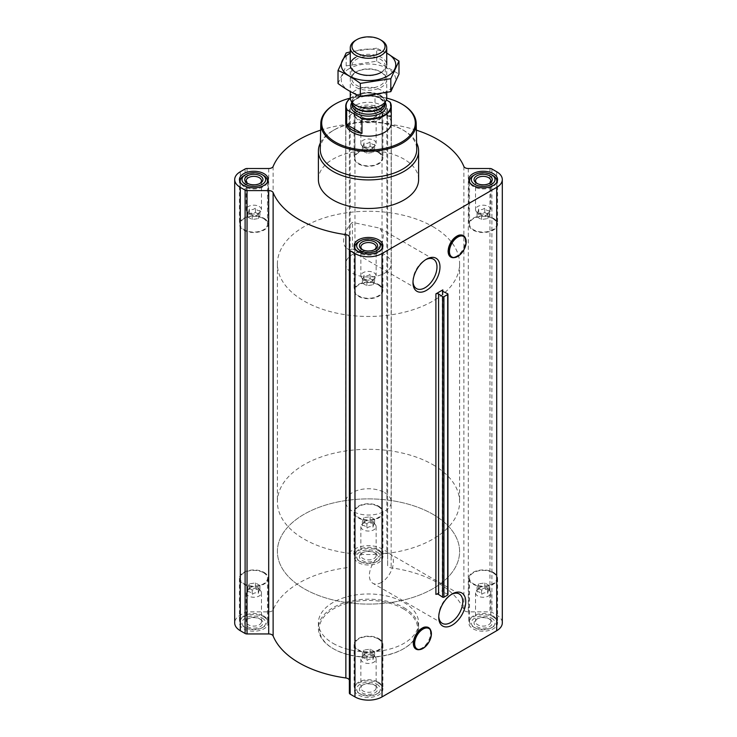 <?xml version="1.0" encoding="UTF-8"?>
<svg xmlns="http://www.w3.org/2000/svg" width="737" height="737" viewBox="0 0 737 737"><rect width="100%" height="100%" fill="white"/><g stroke="black" fill="none" stroke-linecap="round" stroke-linejoin="round"><path stroke-width="0.55" stroke-dasharray="3.69 2.76" d="M352.397 249.069A16.969 9.802 -60 0 1 347.127 248.553A16.969 9.802 -60 0 1 352.397 222.362L379.592 228.101L383.544 234.126L382.254 243.21L375.584 251.17L365.276 253.298L352.397 249.069L352.397 222.362M413.006 281.663A16.969 9.802 -60 0 1 412.978 280.834A16.969 9.802 -60 0 1 424.982 260.05A16.969 9.802 -60 0 1 425.71 259.654M259.231 589.729A7.628 4.404 180 0 1 260.797 591.046A7.628 4.404 180 0 1 261.46 592.852A7.628 4.404 180 0 1 253.832 597.256A7.628 4.404 180 0 1 246.204 592.852A7.628 4.404 180 0 1 246.867 591.046A7.628 4.404 180 0 1 259.231 589.729M249.364 583.87L247.733 587.398L252.201 589.968L258.291 589.029L259.931 585.51L255.463 582.93L249.364 583.87L249.364 588.402C248.83 588.052 248.277 589.222 247.733 591.931C249.226 591.258 250.709 592.115 252.201 594.501C254.219 592.659 256.255 592.345 258.291 593.561C258.834 590.862 259.378 589.692 259.931 590.042L257.692 587.555L255.463 587.463C253.436 586.247 251.409 586.56 249.364 588.402L246.867 591.046M373.899 523.528A7.628 4.404 180 0 1 375.465 524.845A7.628 4.404 180 0 1 376.128 526.642A7.628 4.404 180 0 1 368.5 531.055A7.628 4.404 180 0 1 360.872 526.642A7.628 4.404 180 0 1 361.535 524.845A7.628 4.404 180 0 1 373.899 523.528M364.041 517.669L362.401 521.188L366.869 523.767L372.959 522.828L374.599 519.309L370.131 516.729L364.041 517.669L364.041 522.201C363.498 521.842 362.945 523.021 362.401 525.721C363.894 525.057 365.377 525.914 366.869 528.3C368.896 526.458 370.923 526.144 372.959 527.36C373.502 524.661 374.055 523.482 374.599 523.832L372.369 521.354L370.131 521.262C368.104 520.046 366.077 520.359 364.041 522.201L361.535 524.845M488.567 589.729A7.628 4.404 180 0 1 490.133 591.046A7.628 4.404 180 0 1 490.796 592.852A7.628 4.404 180 0 1 483.168 597.256A7.628 4.404 180 0 1 475.54 592.852A7.628 4.404 180 0 1 476.203 591.046A7.628 4.404 180 0 1 488.567 589.729M478.709 583.87L477.069 587.398L481.537 589.968L487.636 589.029L489.267 585.51L484.799 582.93L478.709 583.87L478.709 588.402C478.166 588.052 477.622 589.222 477.069 591.931C478.562 591.258 480.045 592.115 481.537 594.501C483.564 592.659 485.591 592.345 487.636 593.561C488.17 590.862 488.723 589.692 489.267 590.042L487.037 587.555L484.799 587.463C482.781 586.247 480.745 586.56 478.709 588.402L476.203 591.046M373.899 655.939A7.628 4.404 180 0 1 375.465 657.257A7.628 4.404 180 0 1 376.128 659.053A7.628 4.404 180 0 1 368.5 663.457A7.628 4.404 180 0 1 360.872 659.053A7.628 4.404 180 0 1 361.535 657.257A7.628 4.404 180 0 1 373.899 655.939M364.041 650.08L362.401 653.599L366.869 656.179L372.959 655.23L374.599 651.711L370.131 649.131L364.041 650.08L364.041 654.613C363.498 654.253 362.945 655.423 362.401 658.132C363.894 657.459 365.377 658.325 366.869 660.702C368.896 658.869 370.923 658.556 372.959 659.762C373.502 657.063 374.055 655.893 374.599 656.243L372.369 653.756L370.131 653.664C368.104 652.457 366.077 652.77 364.041 654.613L361.535 657.257M460.045 235.094A12.124 7.002 -60 0 1 465.167 243.21A12.124 7.002 -60 0 1 456.756 256.034A12.124 7.002 -60 0 1 448.842 254.495M442.826 291.364L442.826 590.401L435.899 594.4M425.258 627.113A12.124 7.002 -60 0 1 430.38 635.23A12.124 7.002 -60 0 1 421.969 648.044A12.124 7.002 -60 0 1 414.056 646.515M493.348 617.026A14.39 8.31 180 0 1 497.567 622.903A14.39 8.31 180 0 1 483.168 631.213A14.39 8.31 180 0 1 468.778 622.903A14.39 8.31 180 0 1 477.659 615.22A14.39 8.31 180 0 1 493.348 617.026M378.68 550.825A14.39 8.31 180 0 1 382.89 556.693A14.39 8.31 180 0 1 368.5 565.012A14.39 8.31 180 0 1 354.11 556.693A14.39 8.31 180 0 1 362.991 549.019A14.39 8.31 180 0 1 378.68 550.825M264.012 617.026A14.39 8.31 180 0 1 268.222 622.903A14.39 8.31 180 0 1 253.832 631.213A14.39 8.31 180 0 1 239.433 622.903A14.39 8.31 180 0 1 248.323 615.22A14.39 8.31 180 0 1 264.012 617.026M378.68 683.227A14.39 8.31 180 0 1 382.89 689.104A14.39 8.31 180 0 1 368.5 697.414A14.39 8.31 180 0 1 354.11 689.104A14.39 8.31 180 0 1 362.991 681.43A14.39 8.31 180 0 1 378.68 683.227M333.069 643.355A50.107 28.927 0 0 0 387.671 649.629A50.107 28.927 0 0 0 418.607 622.903A50.107 28.927 0 0 0 403.931 602.442A50.107 28.927 0 0 0 349.329 596.178A50.107 28.927 0 0 0 318.393 622.903A50.107 28.927 0 0 0 333.069 643.355M349.366 237.176L349.366 693.029M268.692 168.506L268.692 611.857L247.042 611.857A2.736 1.575 0 0 0 245.108 612.318L240.299 615.091A19.134 11.046 0 0 0 234.698 622.903M268.692 611.857A4.551 2.626 0 0 0 273.123 609.831A98.03 56.592 0 0 1 345.865 567.831A4.551 2.626 0 0 0 349.366 565.279L349.366 552.778A2.736 1.575 0 0 1 350.167 551.663L354.976 548.89A19.134 11.046 0 0 1 382.024 548.89L386.833 551.663A2.736 1.575 0 0 1 387.634 552.778L387.634 565.279A4.551 2.626 0 0 0 391.135 567.831A98.03 56.592 0 0 1 463.877 609.831A4.551 2.626 0 0 0 468.308 611.857L489.958 611.857A2.736 1.575 0 0 1 491.892 612.318L496.701 615.091A19.134 11.046 0 0 1 502.302 622.903M447.949 594.667A0.912 0.525 0 0 0 447.635 594.262L442.928 591.949A1.824 1.05 0 0 1 442.292 591.148A1.824 1.05 0 0 1 442.826 590.401M378.68 107.473A14.39 8.31 180 0 1 382.89 113.351A14.39 8.31 180 0 1 368.5 121.66A14.39 8.31 180 0 1 354.11 113.351A14.39 8.31 180 0 1 362.991 105.677A14.39 8.31 180 0 1 378.68 107.473M318.393 179.552A50.107 28.927 180 0 1 349.329 152.826A50.107 28.927 180 0 1 403.931 159.1A50.107 28.927 180 0 1 418.607 179.552M416.341 130.154A98.03 56.592 0 0 0 391.135 124.489L391.135 567.831M320.659 130.154A98.03 56.592 0 0 1 345.865 124.489A4.551 2.626 0 0 0 349.366 121.927L349.366 109.426A2.736 1.575 0 0 1 350.167 108.311L354.976 105.538A19.134 11.046 0 0 1 382.024 105.538L386.833 108.311A2.736 1.575 0 0 1 387.634 109.426L387.634 121.927A4.551 2.626 0 0 0 391.135 124.489M387.634 121.927L387.634 565.279M387.634 109.426L387.634 552.778M349.366 109.426L349.366 552.778M349.366 121.927L349.366 565.279M350.287 98.132A46.79 27.011 180 0 1 386.713 98.132M345.727 263.855L345.727 123.024A22.773 13.146 180 0 1 359.785 110.872A22.773 13.146 180 0 1 384.603 113.719A22.773 13.146 180 0 1 391.273 123.024L391.273 263.855A22.773 13.146 180 0 1 368.5 277.011A22.773 13.146 180 0 1 345.727 263.855A22.773 13.146 180 0 1 359.785 251.713A22.773 13.146 180 0 1 384.603 254.56A22.773 13.146 180 0 1 391.273 263.855M334.764 104.285A47.702 27.545 180 0 1 402.227 104.285M320.254 149.132A48.255 27.859 180 0 1 334.377 129.776A48.255 27.859 180 0 1 402.623 129.776L402.623 129.776A48.255 27.859 180 0 1 416.746 149.132M320.383 142.914A50.107 28.927 180 0 1 333.069 130.532A50.107 28.927 180 0 1 403.931 130.532L403.931 130.532A50.107 28.927 180 0 1 416.617 142.914M402.623 129.776L403.931 130.532L402.623 129.776M378.68 284.51A14.39 8.31 180 0 1 382.89 290.387A14.39 8.31 180 0 1 368.5 298.697A14.39 8.31 180 0 1 354.11 290.387A14.39 8.31 180 0 1 362.991 282.713A14.39 8.31 180 0 1 378.68 284.51M378.164 284.814A13.662 7.886 180 0 1 382.162 290.387A13.662 7.886 180 0 1 368.5 298.282A13.662 7.886 180 0 1 354.838 290.387A13.662 7.886 180 0 1 363.267 283.1A13.662 7.886 180 0 1 378.164 284.814M264.012 218.309A14.39 8.31 180 0 1 268.222 224.186A14.39 8.31 180 0 1 253.832 232.496A14.39 8.31 180 0 1 239.433 224.186A14.39 8.31 180 0 1 248.323 216.512A14.39 8.31 180 0 1 264.012 218.309M263.496 218.603A13.662 7.886 180 0 1 267.494 224.186A13.662 7.886 180 0 1 253.832 232.072A13.662 7.886 180 0 1 240.17 224.186A13.662 7.886 180 0 1 248.599 216.899A13.662 7.886 180 0 1 263.496 218.603M378.68 152.108A14.39 8.31 180 0 1 382.89 157.985A14.39 8.31 180 0 1 368.5 166.295A14.39 8.31 180 0 1 354.11 157.985A14.39 8.31 180 0 1 362.991 150.302A14.39 8.31 180 0 1 378.68 152.108M378.164 152.402A13.662 7.886 180 0 1 382.162 157.985A13.662 7.886 180 0 1 368.5 165.871A13.662 7.886 180 0 1 354.838 157.985A13.662 7.886 180 0 1 363.267 150.698A13.662 7.886 180 0 1 378.164 152.402M493.348 218.309A14.39 8.31 180 0 1 497.567 224.186A14.39 8.31 180 0 1 483.168 232.496A14.39 8.31 180 0 1 468.778 224.186A14.39 8.31 180 0 1 477.659 216.512A14.39 8.31 180 0 1 493.348 218.309M492.832 218.603A13.662 7.886 180 0 1 496.83 224.186A13.662 7.886 180 0 1 483.168 232.072A13.662 7.886 180 0 1 469.506 224.186A13.662 7.886 180 0 1 477.935 216.899A13.662 7.886 180 0 1 492.832 218.603M381.904 248.793A13.662 7.886 180 0 1 368.5 255.131A13.662 7.886 180 0 1 355.096 248.793M358.836 241.662A13.662 7.886 180 0 1 378.164 241.662M496.572 182.592A13.662 7.886 180 0 1 483.168 188.93A13.662 7.886 180 0 1 469.773 182.592M473.504 175.461A13.662 7.886 180 0 1 492.832 175.461M376.874 108.514L376.874 108.514A11.847 6.836 180 0 1 376.874 118.187A11.847 6.836 180 0 1 360.126 118.187A11.847 6.836 180 0 1 360.126 108.514A11.847 6.836 180 0 1 376.874 108.514L378.164 109.26A13.662 7.886 180 0 1 382.162 114.843A13.662 7.886 180 0 1 368.5 122.729A13.662 7.886 180 0 1 354.838 114.843A13.662 7.886 180 0 1 358.836 109.26A13.662 7.886 180 0 1 378.164 109.26L376.874 108.514M374.94 109.629A9.111 5.26 180 0 1 374.94 117.072A9.111 5.26 180 0 1 362.06 117.072A9.111 5.26 180 0 1 362.06 109.629A9.111 5.26 180 0 1 374.94 109.629M267.227 182.592A13.662 7.886 180 0 1 253.832 188.93A13.662 7.886 180 0 1 240.428 182.592M244.168 175.461A13.662 7.886 180 0 1 263.496 175.461M374.368 249.779A7.628 4.404 180 0 1 373.899 250.083A7.628 4.404 180 0 1 363.101 250.083A7.628 4.404 180 0 1 362.632 249.779M373.899 272.699A7.628 4.404 180 0 1 376.128 275.813A7.628 4.404 180 0 1 375.465 277.609A7.628 4.404 180 0 1 368.5 280.217A7.628 4.404 180 0 1 361.535 277.609A7.628 4.404 180 0 1 361.13 276.946A7.628 4.404 180 0 1 360.872 275.813A7.628 4.404 180 0 1 365.58 271.741A7.628 4.404 180 0 1 373.899 272.699M372.959 284.786L374.599 281.267L370.131 278.687L364.041 279.627L362.401 283.155L366.869 285.726L372.959 284.786L372.959 280.253C373.502 280.613 374.055 279.434 374.599 276.734C373.106 277.398 371.623 276.541 370.131 274.155C368.104 275.997 366.077 276.311 364.041 275.094C363.498 277.794 362.945 278.973 362.401 278.623L363.157 279.71L366.869 281.193C368.896 282.409 370.923 282.096 372.959 280.253L375.465 277.609M370.131 278.687L370.131 274.155M374.599 281.267L374.599 276.734M364.041 279.627L364.041 275.094M362.401 283.155L362.401 278.623M366.869 285.726L366.869 281.193M259.7 183.577A7.628 4.404 180 0 1 259.231 183.881A7.628 4.404 180 0 1 248.433 183.881A7.628 4.404 180 0 1 247.954 183.577M259.231 206.489A7.628 4.404 180 0 1 261.46 209.603A7.628 4.404 180 0 1 260.797 211.408A7.628 4.404 180 0 1 253.832 214.016A7.628 4.404 180 0 1 246.867 211.408A7.628 4.404 180 0 1 246.462 210.745A7.628 4.404 180 0 1 246.204 209.603A7.628 4.404 180 0 1 250.912 205.54A7.628 4.404 180 0 1 259.231 206.489M258.291 218.585L259.931 215.057L255.463 212.486L249.364 213.426L247.733 216.945L252.201 219.525L258.291 218.585L258.291 214.052C258.834 214.403 259.378 213.233 259.931 210.533C258.438 211.197 256.955 210.34 255.463 207.954C253.436 209.796 251.409 210.109 249.364 208.893C248.83 211.593 248.277 212.763 247.733 212.413L248.489 213.509L252.201 214.992C254.219 216.208 256.255 215.895 258.291 214.052L260.797 211.408M373.899 111.444A7.628 4.404 180 0 1 376.128 114.557A7.628 4.404 180 0 1 373.899 117.671A7.628 4.404 180 0 1 363.101 117.671A7.628 4.404 180 0 1 360.872 114.557A7.628 4.404 180 0 1 365.58 110.486A7.628 4.404 180 0 1 373.899 111.444M373.899 140.288A7.628 4.404 180 0 1 376.128 143.402A7.628 4.404 180 0 1 375.465 145.198A7.628 4.404 180 0 1 368.5 147.805A7.628 4.404 180 0 1 361.535 145.198A7.628 4.404 180 0 1 361.13 144.544A7.628 4.404 180 0 1 360.872 143.402A7.628 4.404 180 0 1 365.58 139.33A7.628 4.404 180 0 1 373.899 140.288M372.959 152.375L374.599 148.856L370.131 146.285L364.041 147.225L362.401 150.744L366.869 153.324L372.959 152.375L372.959 147.842C373.502 148.201 374.055 147.031 374.599 144.323C373.106 144.996 371.623 144.139 370.131 141.753C368.104 143.586 366.077 143.908 364.041 142.692C363.498 145.392 362.945 146.562 362.401 146.212L363.157 147.299L366.869 148.791C368.896 150.007 370.923 149.685 372.959 147.842L375.465 145.198M489.046 183.577A7.628 4.404 180 0 1 488.567 183.881A7.628 4.404 180 0 1 477.769 183.881A7.628 4.404 180 0 1 477.3 183.577M488.567 206.489A7.628 4.404 180 0 1 490.796 209.603A7.628 4.404 180 0 1 490.133 211.408A7.628 4.404 180 0 1 483.168 214.016A7.628 4.404 180 0 1 476.203 211.408A7.628 4.404 180 0 1 475.798 210.745A7.628 4.404 180 0 1 475.54 209.603A7.628 4.404 180 0 1 480.248 205.54A7.628 4.404 180 0 1 488.567 206.489M487.636 218.585L489.267 215.057L484.799 212.486L478.709 213.426L477.069 216.945L481.537 219.525L487.636 218.585L487.636 214.052C488.17 214.403 488.723 213.233 489.267 210.533C487.774 211.197 486.291 210.34 484.799 207.954C482.781 209.796 480.745 210.109 478.709 208.893C478.166 211.593 477.622 212.763 477.069 212.413L477.825 213.509L481.537 214.992C483.564 216.208 485.591 215.895 487.636 214.052L490.133 211.408M484.799 212.486L484.799 207.954M489.267 215.057L489.267 210.533M478.709 213.426L478.709 208.893M477.069 216.945L477.069 212.413M481.537 219.525L481.537 214.992M370.131 146.285L370.131 141.753M374.599 148.856L374.599 144.323M364.041 147.225L364.041 142.692M362.401 150.744L362.401 146.212M366.869 153.324L366.869 148.791M255.463 212.486L255.463 207.954M259.931 215.057L259.931 210.533M249.364 213.426L249.364 208.893M247.733 216.945L247.733 212.413M252.201 219.525L252.201 214.992M403.931 607.647A50.107 28.927 180 0 1 418.607 628.108A50.107 28.927 180 0 1 403.931 648.56A50.107 28.927 180 0 1 333.069 648.56A50.107 28.927 180 0 1 318.393 628.108A50.107 28.927 180 0 1 349.329 601.383A50.107 28.927 180 0 1 403.931 607.647M403.286 608.771A49.195 28.402 180 0 1 403.286 648.938A49.195 28.402 180 0 1 333.714 648.938A49.195 28.402 180 0 1 333.714 608.771A49.195 28.402 180 0 1 403.286 608.771M438.773 616.399A16.969 9.802 -60 0 1 438.745 615.579A16.969 9.802 -60 0 1 450.749 594.787A16.969 9.802 -60 0 1 451.477 594.391M381.388 582.46A16.969 9.802 -60 0 1 372.894 583.299A16.969 9.802 -60 0 1 372.894 563.694A16.969 9.802 -60 0 1 389.873 553.902A16.969 9.802 -60 0 1 392.471 567.499A16.969 9.802 -60 0 1 381.388 582.46M378.68 638.592A14.39 8.31 180 0 1 382.89 644.47A14.39 8.31 180 0 1 368.5 652.779A14.39 8.31 180 0 1 354.11 644.47A14.39 8.31 180 0 1 362.991 636.796A14.39 8.31 180 0 1 378.68 638.592M378.164 638.896A13.662 7.886 180 0 1 382.162 644.47A13.662 7.886 180 0 1 368.5 652.365A13.662 7.886 180 0 1 354.838 644.47A13.662 7.886 180 0 1 363.267 637.183A13.662 7.886 180 0 1 378.164 638.896M264.012 572.391A14.39 8.31 180 0 1 268.222 578.269A14.39 8.31 180 0 1 253.832 586.578A14.39 8.31 180 0 1 239.433 578.269A14.39 8.31 180 0 1 248.323 570.595A14.39 8.31 180 0 1 264.012 572.391M263.496 572.686A13.662 7.886 180 0 1 267.494 578.269A13.662 7.886 180 0 1 253.832 586.155A13.662 7.886 180 0 1 240.17 578.269A13.662 7.886 180 0 1 248.599 570.982A13.662 7.886 180 0 1 263.496 572.686M378.68 506.19A14.39 8.31 180 0 1 382.89 512.068A14.39 8.31 180 0 1 368.5 520.377A14.39 8.31 180 0 1 354.11 512.068A14.39 8.31 180 0 1 362.991 504.384A14.39 8.31 180 0 1 378.68 506.19M378.164 506.485A13.662 7.886 180 0 1 382.162 512.068A13.662 7.886 180 0 1 368.5 519.953A13.662 7.886 180 0 1 354.838 512.068A13.662 7.886 180 0 1 363.267 504.781A13.662 7.886 180 0 1 378.164 506.485M493.348 572.391A14.39 8.31 180 0 1 497.567 578.269A14.39 8.31 180 0 1 483.168 586.578A14.39 8.31 180 0 1 468.778 578.269A14.39 8.31 180 0 1 477.659 570.595A14.39 8.31 180 0 1 493.348 572.391M492.832 572.686A13.662 7.886 180 0 1 496.83 578.269A13.662 7.886 180 0 1 483.168 586.155A13.662 7.886 180 0 1 469.506 578.269A13.662 7.886 180 0 1 477.935 570.982A13.662 7.886 180 0 1 492.832 572.686M378.164 682.038A13.662 7.886 180 0 1 382.162 687.621A13.662 7.886 180 0 1 378.164 693.195A13.662 7.886 180 0 1 358.836 693.195A13.662 7.886 180 0 1 354.838 687.621A13.662 7.886 180 0 1 363.267 680.325A13.662 7.886 180 0 1 378.164 682.038M376.874 684.268A11.847 6.836 180 0 1 376.874 693.941A11.847 6.836 180 0 1 360.126 693.941A11.847 6.836 180 0 1 360.126 684.268A11.847 6.836 180 0 1 376.874 684.268M374.94 685.382L374.94 685.382A9.111 5.26 180 0 1 374.94 692.826A9.111 5.26 180 0 1 362.06 692.826A9.111 5.26 180 0 1 362.06 685.382A9.111 5.26 180 0 1 374.94 685.382L373.899 684.784A7.628 4.404 180 0 1 376.128 687.897A7.628 4.404 180 0 1 368.5 692.301A7.628 4.404 180 0 1 360.872 687.897A7.628 4.404 180 0 1 363.101 684.784A7.628 4.404 180 0 1 373.899 684.784L374.94 685.382M492.832 615.837A13.662 7.886 180 0 1 496.83 621.411A13.662 7.886 180 0 1 492.832 626.994A13.662 7.886 180 0 1 473.504 626.994A13.662 7.886 180 0 1 469.506 621.411A13.662 7.886 180 0 1 477.935 614.124A13.662 7.886 180 0 1 492.832 615.837M491.542 618.067A11.847 6.836 180 0 1 491.542 627.74A11.847 6.836 180 0 1 474.794 627.74A11.847 6.836 180 0 1 474.794 618.067A11.847 6.836 180 0 1 491.542 618.067M489.608 619.181L489.608 619.181A9.111 5.26 180 0 1 489.608 626.616A9.111 5.26 180 0 1 476.728 626.616A9.111 5.26 180 0 1 476.728 619.181A9.111 5.26 180 0 1 489.608 619.181L488.567 618.573A7.628 4.404 180 0 1 490.796 621.696A7.628 4.404 180 0 1 483.168 626.1A7.628 4.404 180 0 1 475.54 621.696A7.628 4.404 180 0 1 477.769 618.573A7.628 4.404 180 0 1 488.567 618.573L489.608 619.181M378.164 549.627A13.662 7.886 180 0 1 382.162 555.21A13.662 7.886 180 0 1 378.164 560.793A13.662 7.886 180 0 1 358.836 560.793A13.662 7.886 180 0 1 354.838 555.21A13.662 7.886 180 0 1 363.267 547.923A13.662 7.886 180 0 1 378.164 549.627M376.874 551.866A11.847 6.836 180 0 1 376.874 561.53A11.847 6.836 180 0 1 360.126 561.53A11.847 6.836 180 0 1 360.126 551.866A11.847 6.836 180 0 1 376.874 551.866M374.94 552.98L374.94 552.98A9.111 5.26 180 0 1 374.94 560.415A9.111 5.26 180 0 1 362.06 560.415A9.111 5.26 180 0 1 362.06 552.98A9.111 5.26 180 0 1 374.94 552.98L373.899 552.372A7.628 4.404 180 0 1 376.128 555.486A7.628 4.404 180 0 1 368.5 559.899A7.628 4.404 180 0 1 360.872 555.486A7.628 4.404 180 0 1 363.101 552.372A7.628 4.404 180 0 1 373.899 552.372L374.94 552.98M263.496 615.837A13.662 7.886 180 0 1 267.494 621.411A13.662 7.886 180 0 1 263.496 626.994A13.662 7.886 180 0 1 244.168 626.994A13.662 7.886 180 0 1 240.17 621.411A13.662 7.886 180 0 1 248.599 614.124A13.662 7.886 180 0 1 263.496 615.837M262.206 618.067A11.847 6.836 180 0 1 262.206 627.74A11.847 6.836 180 0 1 245.458 627.74A11.847 6.836 180 0 1 245.458 618.067A11.847 6.836 180 0 1 262.206 618.067M260.272 619.181L260.272 619.181A9.111 5.26 180 0 1 260.272 626.616A9.111 5.26 180 0 1 247.392 626.616A9.111 5.26 180 0 1 247.392 619.181A9.111 5.26 180 0 1 260.272 619.181L259.231 618.573A7.628 4.404 180 0 1 261.46 621.696A7.628 4.404 180 0 1 253.832 626.1A7.628 4.404 180 0 1 246.204 621.696A7.628 4.404 180 0 1 248.433 618.573A7.628 4.404 180 0 1 259.231 618.573L260.272 619.181M374.599 651.711L374.599 656.243M370.131 649.131L370.131 653.664M362.401 653.599L362.401 658.132M366.869 656.179L366.869 660.702M372.959 655.23L372.959 659.762M489.267 585.51L489.267 590.042M484.799 582.93L484.799 587.463M477.069 587.398L477.069 591.931M481.537 589.968L481.537 594.501M487.636 589.029L487.636 593.561M374.599 519.309L374.599 523.832M370.131 516.729L370.131 521.262M362.401 521.188L362.401 525.721M366.869 523.767L366.869 528.3M372.959 522.828L372.959 527.36M259.931 585.51L259.931 590.042M255.463 582.93L255.463 587.463M247.733 587.398L247.733 591.931M252.201 589.968L252.201 594.501M258.291 589.029L258.291 593.561M432.923 226.664A91.102 52.594 180 0 1 459.602 263.855A91.102 52.594 180 0 1 368.5 316.459A91.102 52.594 180 0 1 277.398 263.855A91.102 52.594 180 0 1 333.64 215.268A91.102 52.594 180 0 1 432.923 226.664M432.923 514.297A91.102 52.594 180 0 1 459.602 551.488A91.102 52.594 180 0 1 368.5 604.091A91.102 52.594 180 0 1 277.398 551.488A91.102 52.594 180 0 1 333.64 502.892A91.102 52.594 180 0 1 432.923 514.297A91.102 52.594 180 0 1 459.602 551.488A91.102 52.594 180 0 1 368.5 604.091A91.102 52.594 180 0 1 277.398 551.488A91.102 52.594 180 0 1 333.64 502.892A91.102 52.594 180 0 1 432.923 514.297M350.305 98.353A22.414 12.944 180 0 1 352.655 96.759A22.414 12.944 180 0 1 375.584 93.636L386.354 99.854M350.305 98.297A22.773 13.146 180 0 1 352.397 96.916A22.773 13.146 180 0 1 375.022 93.608L375.584 93.636M384.603 492.602A22.773 13.146 180 0 1 391.273 501.897A22.773 13.146 180 0 1 368.5 515.043A22.773 13.146 180 0 1 345.727 501.897A22.773 13.146 180 0 1 359.785 489.746A22.773 13.146 180 0 1 384.603 492.602M390.324 102.443L390.324 117.026A22.773 13.146 0 0 0 384.603 111.49A22.773 13.146 0 0 0 375.022 108.192L375.022 93.608M432.923 464.706A91.102 52.594 180 0 1 459.602 501.897A91.102 52.594 180 0 1 368.5 554.5A91.102 52.594 180 0 1 277.398 501.897A91.102 52.594 180 0 1 333.64 453.301A91.102 52.594 180 0 1 432.923 464.706M390.324 117.026L375.022 108.192M355.612 40.332A18.222 10.521 180 0 1 381.388 40.332M350.278 97.754A18.222 10.521 180 0 1 361.526 88.035A18.222 10.521 180 0 1 381.388 90.31A18.222 10.521 180 0 1 386.722 97.754M349.237 68.605A27.241 15.726 0 0 0 361.452 94.916A27.241 15.726 0 0 0 394.811 75.653A27.241 15.726 0 0 0 349.237 68.605M355.612 72.29L355.612 72.29A18.222 10.521 0 0 0 355.612 87.169A18.222 10.521 0 0 0 381.388 87.169A18.222 10.521 0 0 0 381.388 72.29A18.222 10.521 0 0 0 355.612 72.29L356.662 71.682A16.739 9.664 0 0 0 351.761 78.518A16.739 9.664 0 0 0 368.5 88.182A16.739 9.664 0 0 0 385.239 78.518A16.739 9.664 0 0 0 380.338 71.682A16.739 9.664 0 0 0 356.662 71.682L355.612 72.29L356.662 72.889A16.739 9.664 0 0 0 380.338 72.889A16.739 9.664 0 0 0 385.239 66.054A16.739 9.664 0 0 0 374.903 57.127A16.739 9.664 0 0 0 356.662 59.227A16.739 9.664 0 0 0 351.761 66.054A16.739 9.664 0 0 0 356.662 72.889M338.016 83.502L346.187 65.897L376.671 61.18L398.984 74.069M376.671 61.18L376.671 48.191L351.512 51.572M386.722 53.082L376.671 48.191M346.187 65.897L346.187 52.907M380.338 71.682L381.388 72.29A18.222 10.521 0 0 0 381.388 57.412A18.222 10.521 0 0 0 355.612 57.412M386.722 53.156A27.241 15.726 0 0 0 350.278 53.156M447.635 293.741L447.635 594.262M442.928 291.419L442.928 591.949M491.892 168.966L491.892 612.318M496.701 171.749L496.701 615.091M489.958 168.506L489.958 611.857M468.308 168.506L468.308 611.857M463.877 166.488L463.877 609.831M386.833 108.311L386.833 551.663M382.024 105.538L382.024 548.89M354.976 105.538L354.976 548.89M350.167 108.311L350.167 551.663M345.865 124.489L345.865 567.831M273.123 166.488L273.123 609.831M247.042 168.506L247.042 611.857M245.108 168.966L245.108 612.318M240.299 171.749L240.299 615.091M465.36 237.987A12.437 7.186 -60 0 1 457.143 256.513A12.437 7.186 -60 0 1 454.001 257.655M430.574 630.006A12.437 7.186 -60 0 1 422.356 648.532A12.437 7.186 -60 0 1 419.215 649.675M351.835 102.507A17.679 10.207 180 0 1 381.001 98.694A17.679 10.207 180 0 1 385.165 102.507M352.387 103.705A16.306 9.415 180 0 1 352.194 102.24L352.664 104.295A16.389 9.461 180 0 1 360.319 93.663A16.389 9.461 180 0 1 380.089 95.165A16.389 9.461 180 0 1 384.336 104.295L384.806 102.24A16.306 9.415 180 0 1 384.613 103.705M352.194 103.272L352.194 102.24A16.306 9.415 180 0 1 362.263 93.544A16.306 9.415 180 0 1 380.034 95.58A16.306 9.415 180 0 1 384.806 102.24L384.806 103.272M380.034 98.141A16.306 9.415 180 0 1 384.806 104.792C385.598 103.871 384.106 101.863 380.31 98.767C370.868 92.466 350.895 97.855 352.194 104.792A16.306 9.415 180 0 1 362.263 96.096A16.306 9.415 180 0 1 380.034 98.141M433.467 259.203L379.592 228.101M416.497 288.6L347.127 248.553M259.175 588.955L260.797 591.046M373.843 522.745L375.465 524.845M488.511 588.955L490.133 591.046M373.843 655.156L375.465 657.257M442.292 290.627L442.292 591.148M334.377 129.776L333.069 130.532M412.978 280.834L412.978 282.566M424.982 260.05L426.474 259.184M354.11 245.762L354.11 290.387M382.89 245.762L382.89 290.387M239.433 179.552L239.433 224.186M268.222 179.552L268.222 224.186M354.11 113.351L354.11 157.985M382.89 113.351L382.89 157.985M468.778 179.552L468.778 224.186M497.567 179.552L497.567 224.186M354.838 248.369L354.838 290.387M382.162 248.369L382.162 290.387M469.506 182.168L469.506 224.186M496.83 182.168L496.83 224.186M360.126 108.514L358.836 109.26M354.838 114.843L354.838 157.985M382.162 114.843L382.162 157.985M240.17 182.168L240.17 224.186M267.494 182.168L267.494 224.186M373.899 250.083L374.94 249.475M363.101 250.083L362.06 249.475M360.872 246.969L360.872 275.813M376.128 246.969L376.128 275.813M363.157 279.71L361.535 277.609M259.231 183.881L260.272 183.273M248.433 183.881L247.392 183.273M246.204 180.758L246.204 209.603M261.46 180.758L261.46 209.603M248.489 213.5L246.867 211.408M373.899 117.671L374.94 117.072M363.101 117.671L362.06 117.072M360.872 114.557L360.872 143.402M376.128 114.557L376.128 143.402M363.157 147.299L361.535 145.198M488.567 183.881L489.608 183.273M477.769 183.881L476.728 183.273M475.54 180.758L475.54 209.603M490.796 180.758L490.796 209.603M477.825 213.5L476.203 211.408M318.393 622.903L318.393 628.108M418.607 622.903L418.607 628.108M403.286 648.938L403.931 648.56M333.714 648.938L333.069 648.56M438.745 615.579L438.745 617.302M450.749 594.787L452.251 593.921M459.234 593.948L389.873 553.902M442.264 623.345L372.894 583.299M354.11 644.47L354.11 689.104M382.89 644.47L382.89 689.104M239.433 578.269L239.433 622.903M268.222 578.269L268.222 622.903M354.11 512.068L354.11 556.693M382.89 512.068L382.89 556.693M468.778 578.269L468.778 622.903M497.567 578.269L497.567 622.903M354.838 644.47L354.838 687.621M382.162 644.47L382.162 687.621M376.874 693.941L378.164 693.195M360.126 693.941L358.836 693.195M469.506 578.269L469.506 621.411M496.83 578.269L496.83 621.411M491.542 627.74L492.832 626.994M474.794 627.74L473.504 626.994M354.838 512.068L354.838 555.21M382.162 512.068L382.162 555.21M376.874 561.53L378.164 560.793M360.126 561.53L358.836 560.793M240.17 578.269L240.17 621.411M267.494 578.269L267.494 621.411M262.206 627.74L263.496 626.994M245.458 627.74L244.168 626.994M360.872 659.053L360.872 687.897M376.128 659.053L376.128 687.897M363.101 684.784L362.06 685.382M246.204 592.852L246.204 621.696M261.46 592.852L261.46 621.696M248.433 618.573L247.392 619.181M360.872 526.642L360.872 555.486M376.128 526.642L376.128 555.486M363.101 552.372L362.06 552.98M475.54 592.852L475.54 621.696M490.796 592.852L490.796 621.696M477.769 618.573L476.728 619.181M277.398 263.855L277.398 501.897M459.602 263.855L459.602 501.897M345.727 123.024L345.727 501.897M391.273 123.024L391.273 501.897M350.278 64.847L350.278 91.489M386.722 64.847L386.722 92.715M385.239 78.518L385.239 66.054M351.761 78.518L351.761 66.054M380.338 72.889L381.388 72.29"/><path stroke-width="1.11" d="M425.71 259.654A16.969 9.802 -60 0 1 433.467 259.203A16.969 9.802 -60 0 1 436.074 272.81A16.969 9.802 -60 0 1 424.982 287.762A16.969 9.802 -60 0 1 416.497 288.6A16.969 9.802 -60 0 1 413.006 281.663M448.842 254.495A12.124 7.002 -60 0 1 450.694 242.63A12.124 7.002 -60 0 1 460.045 235.094M426.474 290.36A19.088 11.018 -60 0 1 412.978 282.566A19.088 11.018 -60 0 1 426.474 259.184A19.088 11.018 -60 0 1 439.98 266.978A19.088 11.018 -60 0 1 426.474 290.36M442.826 289.881L435.899 293.879L435.899 594.4A1.824 1.05 0 0 1 438.57 594.464L442.587 597.173A0.912 0.525 0 0 0 443.923 597.21L447.681 595.035A0.912 0.525 0 0 0 447.949 594.667L447.949 294.137A0.912 0.525 0 0 0 447.635 293.741L442.928 291.419A1.824 1.05 0 0 1 442.292 290.627A1.824 1.05 0 0 1 442.826 289.881L442.826 291.364M320.659 130.154A98.03 56.592 0 0 0 273.123 166.488A4.551 2.626 0 0 1 268.692 168.506L247.042 168.506A2.736 1.575 0 0 0 245.108 168.966L240.299 171.749A19.134 11.046 0 0 0 234.698 179.552A19.134 11.046 0 0 0 240.299 187.364L245.108 190.137A2.736 1.575 0 0 0 247.042 190.597L268.692 190.597A4.551 2.626 0 0 1 273.123 192.624A98.03 56.592 0 0 0 345.865 234.624A4.551 2.626 0 0 1 349.366 237.176L349.366 693.029A2.736 1.575 0 0 0 350.167 694.143L354.976 696.916A19.134 11.046 0 0 0 382.024 696.916L496.701 630.715A19.134 11.046 0 0 0 502.302 622.903L502.302 179.552A19.134 11.046 0 0 0 496.701 171.749L491.892 168.966A2.736 1.575 0 0 0 489.958 168.506L468.308 168.506A4.551 2.626 0 0 1 463.877 166.488A98.03 56.592 0 0 0 416.341 130.154M349.366 249.677A2.736 1.575 0 0 0 350.167 250.792L354.976 253.565A19.134 11.046 0 0 0 382.024 253.565L496.701 187.364A19.134 11.046 0 0 0 502.302 179.552M452.251 625.096A19.088 11.018 -60 0 1 438.745 617.302A19.088 11.018 -60 0 1 452.251 593.921A19.088 11.018 -60 0 1 465.747 601.714A19.088 11.018 -60 0 1 452.251 625.096M414.056 646.515A12.124 7.002 -60 0 1 415.908 634.649A12.124 7.002 -60 0 1 425.258 627.113M349.366 680.527A4.551 2.626 0 0 0 345.865 677.966A98.03 56.592 0 0 1 273.123 635.967A4.551 2.626 0 0 0 268.692 633.949L247.042 633.949A2.736 1.575 0 0 1 245.108 633.488L240.299 630.715A19.134 11.046 0 0 1 234.698 622.903L234.698 179.552M447.949 294.137A0.912 0.525 0 0 1 447.681 294.514L443.923 296.679A0.912 0.525 0 0 1 442.587 296.652L438.57 293.943A1.824 1.05 0 0 0 435.899 293.879M493.348 173.674A14.39 8.31 180 0 1 497.567 179.552A14.39 8.31 180 0 1 483.168 187.861A14.39 8.31 180 0 1 468.778 179.552A14.39 8.31 180 0 1 477.659 171.878A14.39 8.31 180 0 1 493.348 173.674M264.012 173.674A14.39 8.31 180 0 1 268.222 179.552A14.39 8.31 180 0 1 253.832 187.861A14.39 8.31 180 0 1 239.433 179.552A14.39 8.31 180 0 1 248.323 171.878A14.39 8.31 180 0 1 264.012 173.674M378.68 239.884A14.39 8.31 180 0 1 382.89 245.762A14.39 8.31 180 0 1 368.5 254.072A14.39 8.31 180 0 1 354.11 245.762A14.39 8.31 180 0 1 362.991 238.079A14.39 8.31 180 0 1 378.68 239.884M416.617 142.914A50.107 28.927 180 0 1 418.607 150.993L418.607 179.552A50.107 28.927 180 0 1 368.5 208.488A50.107 28.927 180 0 1 318.393 179.552L318.393 150.993A50.107 28.927 180 0 1 320.383 142.914M386.713 98.132A46.79 27.011 180 0 1 401.591 103.917L401.591 103.917A46.79 27.011 180 0 1 401.591 142.121A46.79 27.011 180 0 1 335.409 142.121A46.79 27.011 180 0 1 335.409 103.917A46.79 27.011 180 0 1 350.287 98.132M386.354 99.854L390.324 102.443A22.773 13.146 180 0 1 391.273 106.211L391.273 123.024A22.773 13.146 180 0 1 368.5 136.17A22.773 13.146 180 0 1 345.727 123.024L345.727 106.211A22.773 13.146 180 0 1 350.305 98.297M402.236 104.285L402.227 104.285A47.702 27.545 180 0 1 402.236 104.285A47.702 27.545 180 0 1 416.202 123.42A47.702 27.545 180 0 1 368.5 151.306A47.702 27.545 180 0 1 320.798 123.42A47.702 27.545 180 0 1 334.764 104.285L335.409 103.917M416.202 123.42L416.746 149.132A48.255 27.859 180 0 1 368.5 177.331A48.255 27.859 180 0 1 320.254 149.132L320.798 123.42M418.607 150.993A50.107 28.927 180 0 1 368.5 179.92A50.107 28.927 180 0 1 318.393 150.993M378.164 241.662L376.874 240.925A11.847 6.836 180 0 1 376.874 250.589A11.847 6.836 180 0 1 360.126 250.589A11.847 6.836 180 0 1 360.126 240.925A11.847 6.836 180 0 1 376.874 240.925L378.164 241.662A13.662 7.886 180 0 1 382.162 247.245A13.662 7.886 180 0 1 381.904 248.793M374.94 242.04A9.111 5.26 180 0 1 374.94 249.475A9.111 5.26 180 0 1 362.06 249.475A9.111 5.26 180 0 1 362.06 242.04A9.111 5.26 180 0 1 374.94 242.04M355.096 248.793A13.662 7.886 180 0 1 354.838 247.245A13.662 7.886 180 0 1 358.836 241.662L360.126 240.925M492.832 175.461L491.542 174.715A11.847 6.836 180 0 1 491.542 184.388A11.847 6.836 180 0 1 474.794 184.388A11.847 6.836 180 0 1 474.794 174.715A11.847 6.836 180 0 1 491.542 174.715L492.832 175.461A13.662 7.886 180 0 1 496.83 181.044A13.662 7.886 180 0 1 496.572 182.592M489.608 175.839A9.111 5.26 180 0 1 489.608 183.273A9.111 5.26 180 0 1 476.728 183.273A9.111 5.26 180 0 1 476.728 175.839A9.111 5.26 180 0 1 489.608 175.839M469.773 182.592A13.662 7.886 180 0 1 469.506 181.044A13.662 7.886 180 0 1 473.504 175.461L474.794 174.715M263.496 175.461L262.206 174.715A11.847 6.836 180 0 1 262.206 184.388A11.847 6.836 180 0 1 245.458 184.388A11.847 6.836 180 0 1 245.458 174.715A11.847 6.836 180 0 1 262.206 174.715L263.496 175.461A13.662 7.886 180 0 1 267.494 181.044A13.662 7.886 180 0 1 267.227 182.592M260.272 175.839A9.111 5.26 180 0 1 260.272 183.273A9.111 5.26 180 0 1 247.392 183.273A9.111 5.26 180 0 1 247.392 175.839A9.111 5.26 180 0 1 260.272 175.839M240.428 182.592A13.662 7.886 180 0 1 240.17 181.044A13.662 7.886 180 0 1 244.168 175.461L245.458 174.715M362.632 249.779A7.628 4.404 180 0 1 360.872 246.969A7.628 4.404 180 0 1 365.58 242.897A7.628 4.404 180 0 1 373.899 243.855A7.628 4.404 180 0 1 376.128 246.969A7.628 4.404 180 0 1 374.368 249.779M247.954 183.577A7.628 4.404 180 0 1 246.204 180.758A7.628 4.404 180 0 1 250.912 176.696A7.628 4.404 180 0 1 259.231 177.645A7.628 4.404 180 0 1 261.46 180.758A7.628 4.404 180 0 1 259.7 183.577M477.3 183.577A7.628 4.404 180 0 1 475.54 180.758A7.628 4.404 180 0 1 480.248 176.696A7.628 4.404 180 0 1 488.567 177.645A7.628 4.404 180 0 1 490.796 180.758A7.628 4.404 180 0 1 489.046 183.577M451.477 594.391A16.969 9.802 -60 0 1 459.234 593.948A16.969 9.802 -60 0 1 461.841 607.546A16.969 9.802 -60 0 1 450.749 622.507A16.969 9.802 -60 0 1 442.264 623.345A16.969 9.802 -60 0 1 438.773 616.399M389.762 101.826A22.414 12.944 180 0 1 384.346 115.064A22.414 12.944 180 0 1 361.416 118.187L347.238 109.997A22.414 12.944 180 0 1 350.305 98.353M347.238 109.997L346.676 109.979A22.773 13.146 180 0 1 345.727 106.211M391.273 106.211A22.773 13.146 180 0 1 361.978 118.804L361.416 118.187M361.978 118.804L361.978 133.388L346.676 124.553A22.773 13.146 0 0 0 361.978 133.388M346.676 109.979L346.676 124.553M381.388 40.332L380.2 39.651A16.546 9.553 180 0 1 380.2 53.156A16.546 9.553 180 0 1 356.8 53.156A16.546 9.553 180 0 1 356.8 39.651A16.546 9.553 180 0 1 380.2 39.651L381.388 40.332A18.222 10.521 180 0 1 386.722 47.767A18.222 10.521 180 0 1 368.5 58.287A18.222 10.521 180 0 1 350.278 47.767A18.222 10.521 180 0 1 355.612 40.332L356.8 39.651M386.722 92.715L386.722 97.754A18.222 10.521 180 0 1 386.105 100.462A18.222 10.521 180 0 1 368.5 108.275A18.222 10.521 180 0 1 350.895 100.462A18.222 10.521 180 0 1 350.278 97.754L350.278 91.489M398.984 61.079L398.984 74.069L390.813 91.664L360.329 96.381C352.986 93.359 345.552 89.066 338.016 83.502L338.016 70.512C345.358 73.534 352.802 77.827 360.329 83.392L390.813 78.675L398.984 61.079L386.722 53.082M351.512 51.572L346.187 52.907L338.016 70.512M360.329 96.381L360.329 83.392M390.813 91.664L390.813 78.675M355.612 57.412A18.222 10.521 0 0 0 355.612 72.29A18.222 10.521 0 0 0 381.388 72.29M350.278 53.156A27.241 15.726 0 0 0 349.237 53.727A27.241 15.726 0 0 0 349.578 76.16A27.241 15.726 0 0 0 388.427 75.57A27.241 15.726 0 0 0 386.722 53.156M382.024 253.565L382.024 696.916M496.701 187.364L496.701 630.715M438.57 293.943L438.57 594.464M442.587 296.652L442.587 597.173M443.923 296.679L443.923 597.21M447.681 294.514L447.681 595.035M240.299 187.364L240.299 630.715M245.108 190.137L245.108 633.488M247.042 190.597L247.042 633.949M268.692 190.597L268.692 633.949M273.123 192.624L273.123 635.967M345.865 234.624L345.865 677.966M350.167 250.792L350.167 694.143M354.976 253.565L354.976 696.916M457.788 256.365A11.81 6.817 -60 0 1 450.556 246.075A11.81 6.817 -60 0 1 465.019 237.729A11.81 6.817 -60 0 1 457.788 256.365M457.723 256.458A11.967 6.909 -60 0 1 454.701 257.554A11.967 6.909 -60 0 1 451.744 243.238A11.967 6.909 -60 0 1 465.627 238.641A11.967 6.909 -60 0 1 457.723 256.458M454.001 257.655A12.437 7.186 -60 0 1 450.924 242.759A12.437 7.186 -60 0 1 465.36 237.987L465.627 238.641C466.982 245.449 464.356 251.381 457.751 256.448L454.001 257.655C450.123 257.876 448.151 255.61 448.087 250.838L450.675 242.537C456.627 234.329 461.519 232.809 465.36 237.987M423.001 648.385A11.81 6.817 -60 0 1 415.769 638.095A11.81 6.817 -60 0 1 430.233 629.748A11.81 6.817 -60 0 1 423.001 648.385M419.215 649.675L422.964 648.468A11.967 6.909 -60 0 1 419.915 649.573A11.967 6.909 -60 0 1 416.949 635.257A11.967 6.909 -60 0 1 430.841 630.66A11.967 6.909 -60 0 1 422.937 648.477C429.57 643.401 432.195 637.468 430.841 630.66L430.574 630.006A12.437 7.186 -60 0 0 416.138 634.778A12.437 7.186 -60 0 0 419.215 649.675C415.336 649.896 413.365 647.63 413.3 642.857L415.889 634.557C421.84 626.349 426.732 624.829 430.574 630.006M385.165 102.507A17.679 10.207 180 0 1 368.5 116.114A17.679 10.207 180 0 1 351.835 102.507M386.105 100.462L384.336 104.295A16.389 9.461 180 0 1 368.5 111.324A16.389 9.461 180 0 1 352.664 104.295L350.895 100.462M384.613 103.705A16.306 9.415 180 0 1 368.5 111.656A16.306 9.415 180 0 1 352.387 103.705M384.806 103.272L384.806 104.792A16.306 9.415 180 0 1 368.5 114.207A16.306 9.415 180 0 1 352.194 104.792L352.194 103.272M354.838 247.245L354.838 248.369M382.162 247.245L382.162 248.369M469.506 181.044L469.506 182.168M496.83 181.044L496.83 182.168M240.17 181.044L240.17 182.168M267.494 181.044L267.494 182.168M350.278 47.767L350.278 64.847M386.722 47.767L386.722 64.847"/></g></svg>
